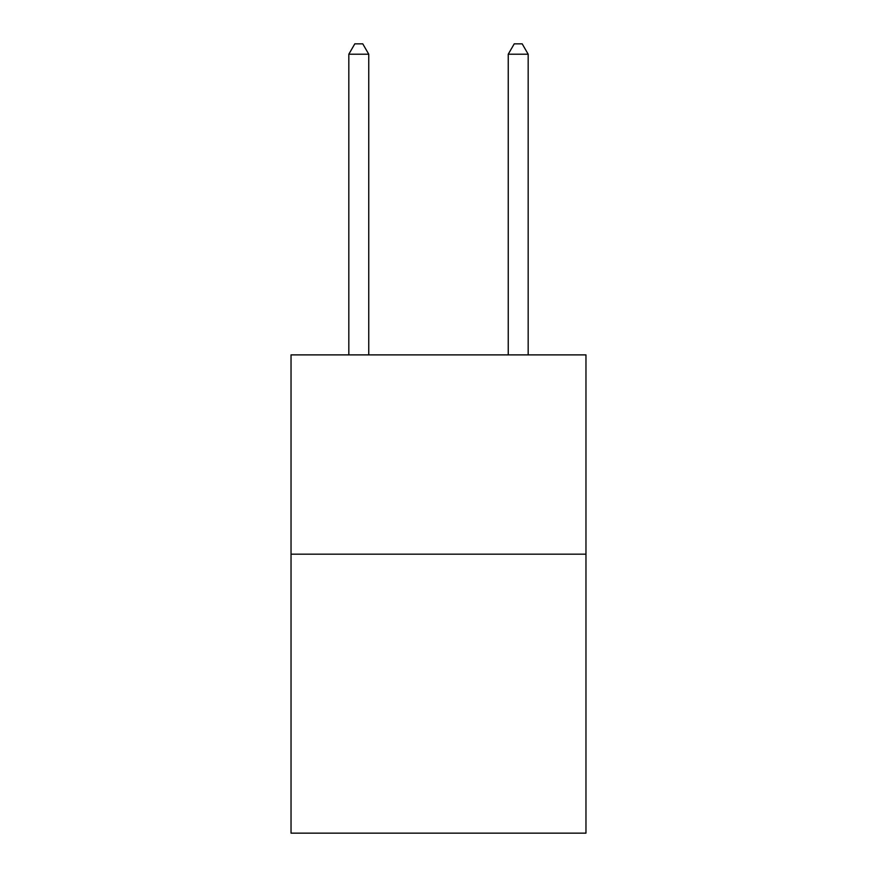 <?xml version="1.0" encoding="UTF-8"?>
<svg xmlns="http://www.w3.org/2000/svg" width="877" height="877" viewBox="0 0 877 877"><rect width="100%" height="100%" fill="white"/><g stroke="black" fill="none" stroke-linecap="round" stroke-linejoin="round"><path stroke-width="1.32" d="M585.968 554.165L585.968 833.15L291.032 833.15L291.032 354.878L585.968 354.878L585.968 554.165L291.032 554.165M368.757 354.878L368.757 54.21L348.827 54.21L348.827 354.878M348.827 54.21L354.801 43.85L362.771 43.85L368.757 54.21M528.173 354.878L528.173 54.21L508.243 54.21L508.243 354.878M508.243 54.21L514.229 43.85L522.199 43.85L528.173 54.21"/></g></svg>
